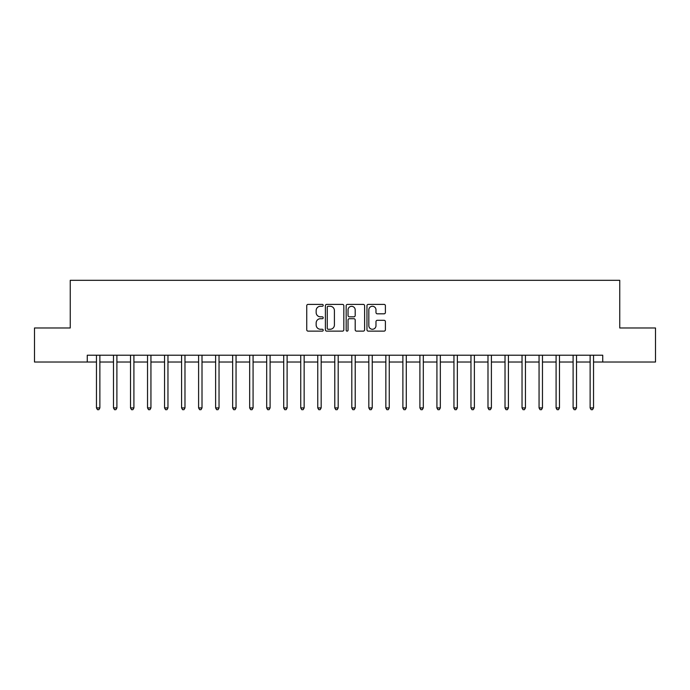<?xml version="1.0" encoding="UTF-8"?>
<svg xmlns="http://www.w3.org/2000/svg" width="690" height="690" viewBox="0 0 690 690"><rect width="100%" height="100%" fill="white"/><g stroke="black" fill="none" stroke-linecap="round" stroke-linejoin="round"><path stroke-width="1.03" d="M323.213 305.334A0.932 0.932 0 0 0 322.273 304.394L308.076 304.394A1.337 1.337 0 0 0 306.74 305.73L306.74 329.794A1.337 1.337 0 0 0 308.076 331.131L322.273 331.131A0.932 0.932 0 0 0 323.213 330.191A0.932 0.932 0 0 0 322.273 329.259L320.436 329.259A4.278 4.278 0 0 1 316.158 324.981L316.158 322.98A4.278 4.278 0 0 1 320.436 318.702L322.273 318.702A0.932 0.932 0 0 0 323.213 317.762A0.932 0.932 0 0 0 322.273 316.831L320.436 316.831A4.278 4.278 0 0 1 316.158 312.553L316.158 310.543A4.278 4.278 0 0 1 320.436 306.265L322.273 306.265A0.932 0.932 0 0 0 323.213 305.334M384.063 313.821A1.337 1.337 0 0 0 385.399 312.484L385.399 305.73A1.337 1.337 0 0 0 384.063 304.394L368.296 304.394A1.337 1.337 0 0 0 366.959 305.73L366.959 329.794A1.337 1.337 0 0 0 368.296 331.131L384.063 331.131A1.337 1.337 0 0 0 385.399 329.794L385.399 321.644A1.337 1.337 0 0 0 384.063 320.307L377.318 320.307A1.337 1.337 0 0 0 375.981 321.644L375.981 325.68A3.579 3.579 0 0 1 372.402 329.259A3.579 3.579 0 0 1 368.831 325.68L368.831 309.845A3.579 3.579 0 0 1 372.402 306.265A3.579 3.579 0 0 1 375.981 309.845L375.981 312.484A1.337 1.337 0 0 0 377.318 313.821L384.063 313.821M87.268 362.026L34.5 362.026L34.5 327.974L70.251 327.974L70.251 280.312L619.749 280.312L619.749 327.974L655.5 327.974L655.5 362.026L602.732 362.026L602.732 355.212L87.268 355.212L87.268 362.026L96.462 362.026M343.827 305.73A1.337 1.337 0 0 0 342.49 304.394L326.724 304.394A1.337 1.337 0 0 0 325.387 305.73L325.387 329.794A1.337 1.337 0 0 0 326.724 331.131L342.49 331.131A1.337 1.337 0 0 0 343.827 329.794L343.827 305.73M347.51 304.394L363.276 304.394A1.337 1.337 0 0 1 364.613 305.73L364.613 329.794A1.337 1.337 0 0 1 363.276 331.131L356.532 331.131A1.337 1.337 0 0 1 355.195 329.794L355.195 320.039A1.337 1.337 0 0 0 353.858 318.702L349.382 318.702A1.337 1.337 0 0 0 348.045 320.039L348.045 330.191A0.932 0.932 0 0 1 347.105 331.131A0.932 0.932 0 0 1 346.173 330.191L346.173 305.73A1.337 1.337 0 0 1 347.51 304.394M99.869 362.026L113.488 362.026M116.895 362.026L130.513 362.026M133.912 362.026L147.531 362.026M150.938 362.026L164.556 362.026M167.963 362.026L181.582 362.026M184.98 362.026L198.599 362.026M202.006 362.026L215.625 362.026M219.032 362.026L232.651 362.026M236.049 362.026L249.668 362.026M253.075 362.026L266.694 362.026M270.101 362.026L283.719 362.026M287.118 362.026L300.737 362.026M304.143 362.026L317.762 362.026M321.169 362.026L334.788 362.026M338.195 362.026L351.805 362.026M355.212 362.026L368.831 362.026M372.238 362.026L385.857 362.026M389.264 362.026L402.882 362.026M406.281 362.026L419.899 362.026M423.306 362.026L436.925 362.026M440.332 362.026L453.951 362.026M457.349 362.026L470.968 362.026M474.375 362.026L487.994 362.026M491.401 362.026L505.02 362.026M508.418 362.026L522.037 362.026M525.444 362.026L539.062 362.026M542.469 362.026L556.088 362.026M559.486 362.026L573.105 362.026M576.512 362.026L590.131 362.026M593.538 362.026L602.732 362.026M328.19 306.265A0.932 0.932 0 0 0 327.258 307.205L327.258 328.319A0.932 0.932 0 0 0 328.19 329.259L330.13 329.259A4.278 4.278 0 0 0 334.409 324.981L334.409 310.543A4.278 4.278 0 0 0 330.13 306.265L328.19 306.265M355.195 309.913A3.579 3.579 0 0 0 351.615 306.334A3.579 3.579 0 0 0 348.045 309.913L348.045 315.494A1.337 1.337 0 0 0 349.382 316.831L353.858 316.831A1.337 1.337 0 0 0 355.195 315.494L355.195 309.913M100.033 355.212L99.964 355.385A1.363 1.363 0 0 0 99.869 355.893L99.869 407.919L96.462 407.919L96.462 355.893A1.363 1.363 0 0 0 96.367 355.385L96.298 355.212M99.869 407.919L98.851 409.688L97.488 409.688L96.462 407.919M117.059 355.212L116.989 355.385A1.363 1.363 0 0 0 116.895 355.893L116.895 407.919L113.488 407.919L113.488 355.893A1.363 1.363 0 0 0 113.384 355.385L113.315 355.212M116.895 407.919L115.868 409.688L114.505 409.688L113.488 407.919M134.084 355.212L134.015 355.385A1.363 1.363 0 0 0 133.912 355.893L133.912 407.919L130.513 407.919L130.513 355.893A1.363 1.363 0 0 0 130.41 355.385L130.341 355.212M133.912 407.919L132.894 409.688L131.531 409.688L130.513 407.919M151.101 355.212L151.032 355.385A1.363 1.363 0 0 0 150.938 355.893L150.938 407.919L147.531 407.919L147.531 355.893A1.363 1.363 0 0 0 147.436 355.385L147.367 355.212M150.938 407.919L149.92 409.688L148.557 409.688L147.531 407.919M168.127 355.212L168.058 355.385A1.363 1.363 0 0 0 167.963 355.893L167.963 407.919L164.556 407.919L164.556 355.893A1.363 1.363 0 0 0 164.462 355.385L164.384 355.212M167.963 407.919L166.937 409.688L165.574 409.688L164.556 407.919M185.153 355.212L185.084 355.385A1.363 1.363 0 0 0 184.98 355.893L184.98 407.919L181.582 407.919L181.582 355.893A1.363 1.363 0 0 0 181.479 355.385L181.41 355.212M184.98 407.919L183.963 409.688L182.6 409.688L181.582 407.919M202.179 355.212L202.101 355.385A1.363 1.363 0 0 0 202.006 355.893L202.006 407.919L198.599 407.919L198.599 355.893A1.363 1.363 0 0 0 198.504 355.385L198.435 355.212M202.006 407.919L200.988 409.688L199.626 409.688L198.599 407.919M219.196 355.212L219.127 355.385A1.363 1.363 0 0 0 219.032 355.893L219.032 407.919L215.625 407.919L215.625 355.893A1.363 1.363 0 0 0 215.53 355.385L215.461 355.212M219.032 407.919L218.006 409.688L216.643 409.688L215.625 407.919M236.222 355.212L236.153 355.385A1.363 1.363 0 0 0 236.049 355.893L236.049 407.919L232.651 407.919L232.651 355.893A1.363 1.363 0 0 0 232.547 355.385L232.478 355.212M236.049 407.919L235.031 409.688L233.669 409.688L232.651 407.919M253.247 355.212L253.178 355.385A1.363 1.363 0 0 0 253.075 355.893L253.075 407.919L249.668 407.919L249.668 355.893A1.363 1.363 0 0 0 249.573 355.385L249.504 355.212M253.075 407.919L252.057 409.688L250.694 409.688L249.668 407.919M270.264 355.212L270.195 355.385A1.363 1.363 0 0 0 270.101 355.893L270.101 407.919L266.694 407.919L266.694 355.893A1.363 1.363 0 0 0 266.599 355.385L266.53 355.212M270.101 407.919L269.074 409.688L267.711 409.688L266.694 407.919M287.29 355.212L287.221 355.385A1.363 1.363 0 0 0 287.118 355.893L287.118 407.919L283.719 407.919L283.719 355.893A1.363 1.363 0 0 0 283.616 355.385L283.547 355.212M287.118 407.919L286.1 409.688L284.737 409.688L283.719 407.919M304.316 355.212L304.247 355.385A1.363 1.363 0 0 0 304.143 355.893L304.143 407.919L300.737 407.919L300.737 355.893A1.363 1.363 0 0 0 300.642 355.385L300.573 355.212M304.143 407.919L303.126 409.688L301.763 409.688L300.737 407.919M321.333 355.212L321.264 355.385A1.363 1.363 0 0 0 321.169 355.893L321.169 407.919L317.762 407.919L317.762 355.893A1.363 1.363 0 0 0 317.667 355.385L317.598 355.212M321.169 407.919L320.143 409.688L318.789 409.688L317.762 407.919M338.359 355.212L338.29 355.385A1.363 1.363 0 0 0 338.195 355.893L338.195 407.919L334.788 407.919L334.788 355.893A1.363 1.363 0 0 0 334.685 355.385L334.615 355.212M338.195 407.919L337.169 409.688L335.806 409.688L334.788 407.919M355.385 355.212L355.315 355.385A1.363 1.363 0 0 0 355.212 355.893L355.212 407.919L351.805 407.919L351.805 355.893A1.363 1.363 0 0 0 351.71 355.385L351.641 355.212M355.212 407.919L354.194 409.688L352.832 409.688L351.805 407.919M372.402 355.212L372.333 355.385A1.363 1.363 0 0 0 372.238 355.893L372.238 407.919L368.831 407.919L368.831 355.893A1.363 1.363 0 0 0 368.736 355.385L368.667 355.212M372.238 407.919L371.211 409.688L369.857 409.688L368.831 407.919M389.427 355.212L389.358 355.385A1.363 1.363 0 0 0 389.264 355.893L389.264 407.919L385.857 407.919L385.857 355.893A1.363 1.363 0 0 0 385.753 355.385L385.684 355.212M389.264 407.919L388.237 409.688L386.874 409.688L385.857 407.919M406.453 355.212L406.384 355.385A1.363 1.363 0 0 0 406.281 355.893L406.281 407.919L402.882 407.919L402.882 355.893A1.363 1.363 0 0 0 402.779 355.385L402.71 355.212M406.281 407.919L405.263 409.688L403.9 409.688L402.882 407.919M423.47 355.212L423.401 355.385A1.363 1.363 0 0 0 423.306 355.893L423.306 407.919L419.899 407.919L419.899 355.893A1.363 1.363 0 0 0 419.805 355.385L419.736 355.212M423.306 407.919L422.289 409.688L420.926 409.688L419.899 407.919M440.496 355.212L440.427 355.385A1.363 1.363 0 0 0 440.332 355.893L440.332 407.919L436.925 407.919L436.925 355.893A1.363 1.363 0 0 0 436.822 355.385L436.753 355.212M440.332 407.919L439.306 409.688L437.943 409.688L436.925 407.919M457.522 355.212L457.453 355.385A1.363 1.363 0 0 0 457.349 355.893L457.349 407.919L453.951 407.919L453.951 355.893A1.363 1.363 0 0 0 453.848 355.385L453.779 355.212M457.349 407.919L456.332 409.688L454.969 409.688L453.951 407.919M474.539 355.212L474.47 355.385A1.363 1.363 0 0 0 474.375 355.893L474.375 407.919L470.968 407.919L470.968 355.893A1.363 1.363 0 0 0 470.873 355.385L470.804 355.212M474.375 407.919L473.357 409.688L471.995 409.688L470.968 407.919M491.565 355.212L491.496 355.385A1.363 1.363 0 0 0 491.401 355.893L491.401 407.919L487.994 407.919L487.994 355.893A1.363 1.363 0 0 0 487.899 355.385L487.821 355.212M491.401 407.919L490.374 409.688L489.012 409.688L487.994 407.919M508.59 355.212L508.521 355.385A1.363 1.363 0 0 0 508.418 355.893L508.418 407.919L505.02 407.919L505.02 355.893A1.363 1.363 0 0 0 504.916 355.385L504.847 355.212M508.418 407.919L507.4 409.688L506.037 409.688L505.02 407.919M525.616 355.212L525.539 355.385A1.363 1.363 0 0 0 525.444 355.893L525.444 407.919L522.037 407.919L522.037 355.893A1.363 1.363 0 0 0 521.942 355.385L521.873 355.212M525.444 407.919L524.426 409.688L523.063 409.688L522.037 407.919M542.633 355.212L542.564 355.385A1.363 1.363 0 0 0 542.469 355.893L542.469 407.919L539.062 407.919L539.062 355.893A1.363 1.363 0 0 0 538.968 355.385L538.899 355.212M542.469 407.919L541.443 409.688L540.08 409.688L539.062 407.919M559.659 355.212L559.59 355.385A1.363 1.363 0 0 0 559.486 355.893L559.486 407.919L556.088 407.919L556.088 355.893A1.363 1.363 0 0 0 555.985 355.385L555.916 355.212M559.486 407.919L558.469 409.688L557.106 409.688L556.088 407.919M576.685 355.212L576.616 355.385A1.363 1.363 0 0 0 576.512 355.893L576.512 407.919L573.105 407.919L573.105 355.893A1.363 1.363 0 0 0 573.011 355.385L572.942 355.212M576.512 407.919L575.495 409.688L574.132 409.688L573.105 407.919M593.702 355.212L593.633 355.385A1.363 1.363 0 0 0 593.538 355.893L593.538 407.919L590.131 407.919L590.131 355.893A1.363 1.363 0 0 0 590.036 355.385L589.967 355.212M593.538 407.919L592.512 409.688L591.149 409.688L590.131 407.919"/></g></svg>
